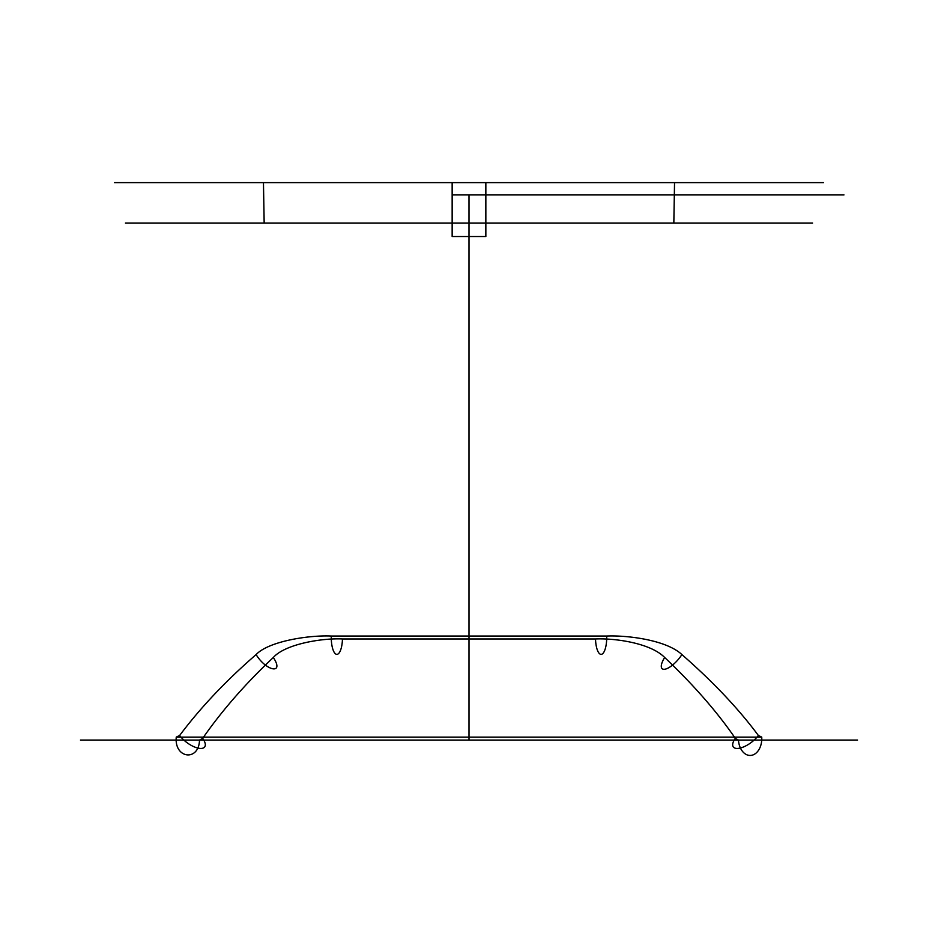 <?xml version="1.0" encoding="UTF-8"?>
<svg xmlns="http://www.w3.org/2000/svg" width="938" height="938" viewBox="0 0 938 938"><rect width="100%" height="100%" fill="white"/><g stroke="black" fill="none" stroke-linecap="round" stroke-linejoin="round"><path stroke-width="1.41" d="M264.164 223.056L673.836 223.056L264.164 223.056L263.461 182.617L674.539 182.617L263.461 182.617M761.75 737.127L469 737.127L469 236.528L452.151 236.528L452.151 223.056L485.849 223.056L485.849 182.617L485.849 236.528L469 236.528L469 740.07L80.433 740.07L199.513 740.07L202.655 738.382C221.896 710.676 245.451 683.72 273.321 657.503C285.164 643.984 322.543 637.91 342.476 638.977L595.513 638.977C614.66 638.075 650.468 642.976 664.679 657.503C693.545 684.869 717.101 711.825 735.333 738.382L738.487 740.07L857.567 740.07L469 740.07M673.836 223.056L674.539 182.617M469 223.056L812.589 223.056L485.849 223.056L485.849 236.528L452.151 236.528L452.151 182.617L823.587 182.617L114.413 182.617L452.151 182.617L452.151 223.056L125.411 223.056L469 223.056L469 638.977M199.513 740.07C198.903 761.808 174.198 758.69 176.25 737.127L179.662 735.451C200.415 707.733 225.906 680.777 256.109 654.572C268.948 641.041 309.599 634.979 331.302 636.046L469 636.046L469 194.916L843.966 194.916L485.849 194.916M469 636.046L606.687 636.046C627.522 635.143 666.484 640.044 681.891 654.572C713.185 681.938 738.663 708.894 758.338 735.439L761.738 737.127A16.849 11.678 -90 0 1 751.127 755.383A16.849 11.678 -90 0 1 738.476 740.07M273.321 657.503C284.66 674.574 266.38 671.479 256.109 654.572M452.151 194.916L469 194.916M469 737.127L176.25 737.127M202.655 738.382A16.849 7.094 -143.4 0 1 199.454 748.36A16.849 7.094 -143.4 0 1 179.662 735.451M342.464 638.977A16.849 5.605 -90 0 1 336.39 654.29A16.849 5.605 -90 0 1 331.29 636.046M595.513 638.977A16.849 5.605 -90 0 0 601.586 654.29A16.849 5.605 -90 0 0 606.687 636.046M664.679 657.503A16.849 6.003 -48.7 0 0 664.925 669.216A16.849 6.003 -48.7 0 0 681.891 654.572M735.333 738.382A16.849 7.094 -36.6 0 0 738.546 748.36A16.849 7.094 -36.6 0 0 758.338 735.439"/></g></svg>
